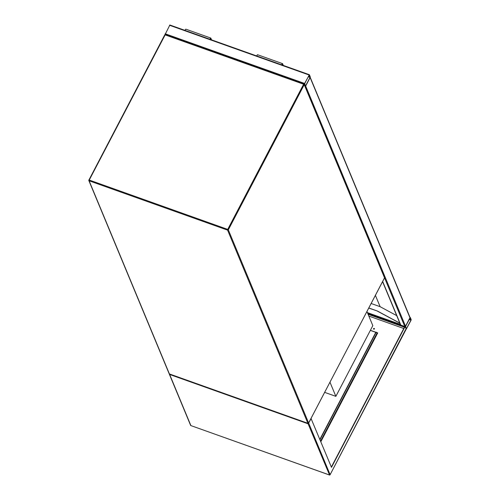 <?xml version="1.0" encoding="UTF-8"?>
<svg xmlns="http://www.w3.org/2000/svg" width="500" height="500" viewBox="0 0 500 500"><rect width="100%" height="100%" fill="white"/><g stroke="black" fill="none" stroke-linecap="round" stroke-linejoin="round"><path stroke-width="0.75" d="M329.988 382.231L335.863 396.356L372.825 325.656L366.95 311.525M335.863 396.356L324.688 392.375M411.031 320.3L411.169 319.569L410.312 317.506L409.956 317.719L405.525 326.2L405.381 326.931L406.3 329.056L411.031 320.3M410.156 317.8L405.588 326.362L406.419 328.725L410.962 320.138L410.106 317.781M310.212 77.337L409.981 317.325A0.569 0.494 157.4 0 1 409.956 317.719L405.525 326.2A0.569 0.494 157.4 0 1 405.2 326.488M404.825 326.512A0.569 0.494 157.4 0 1 404.775 326.494L400.794 325.075A0.569 0.494 157.4 0 1 400.519 324.819L382.569 281.65M305.119 86.375A0.569 0.494 -22.6 0 0 305.381 86.319L310.119 77.562A0.569 0.494 -22.6 0 0 310.144 77.169M405.525 326.2L305.681 86.05L310.119 77.562L310.256 76.831L309.4 74.769L304.606 83.462L304.469 84.194L305.387 86.319L305.05 86.2M165.044 34.606L169.869 25L309.256 74.719M310.05 77.4L309.113 75.144L304.675 83.625L305.506 85.988L310.05 77.4L308.263 76.762M368.762 308.069L377.425 311.05L399.794 323.088M377.481 311.175L399.85 323.219M368.806 307.975L377.425 311.05M371.15 303.5L380.119 306.694L375.406 295.356M380.119 306.694L396.688 315.613M374.425 328.675A0.469 0.406 -22.6 0 0 373.575 329.031M374.175 328.4A0.469 0.406 157.4 0 1 373.769 329.181A0.469 0.406 157.4 0 1 374.175 328.4M405.606 329.55L330.1 474.731L406.225 329.119L404.919 326.325L331.356 467.031M405.169 326.413L331.488 467.35L311.038 418.488M311.2 418.544L308.556 423.194M367.95 313.919L404.581 326.975M377.669 333.013L376.756 332.688M375.875 332.375L370.344 330.4M403.781 328.506L368.837 316.056M368.081 314.25L404.456 327.212M370.394 330.312L375.956 332.294M376.7 332.556L377.719 332.919L320.838 441.725M169.262 373.55L169.625 374.456L308.1 423.806L308.738 423.256L330.1 474.644A0.569 0.494 -22.6 0 1 329.356 474.938L190.881 425.588L169.262 373.55M376.919 333.413L377.375 332.912M377.031 333.344L377.275 332.875M320.6 441.15L376.981 333.3L376.656 332.444A1.412 0.506 -70.4 0 0 376.512 332.287L376.262 332.2A1.412 0.506 109.6 0 0 375.519 332.887L319.856 439.363M375.519 332.887L375.769 332.975A1.412 0.506 -70.4 0 1 376.512 332.287M375.769 332.975L319.988 439.675M282.919 65.287L282.356 64.019L281.9 64.925M283.306 65.425L282.6 63.725A0.988 0.356 109.6 0 0 282.5 63.619A0.988 0.356 109.6 0 0 281.719 64.862M257.694 54.85A0.988 0.356 109.6 0 0 257.594 54.737A0.988 0.356 109.6 0 0 256.812 55.987M185.963 29.288A0.988 0.356 109.6 0 0 185.863 29.175A0.988 0.356 109.6 0 0 185.087 30.425M211.575 39.862L210.869 38.163A0.988 0.356 109.6 0 0 210.769 38.056A0.988 0.356 109.6 0 0 209.994 39.3M211.188 39.725L210.625 38.456L210.169 39.362M303.619 84.231L165.144 34.881L89.244 180.056L227.719 229.406L303.619 84.231L304.225 84.663L228.325 229.844L308.631 423L384.525 277.825L304.225 84.663A0.569 0.494 157.4 0 0 304.25 84.269A0.569 0.569 0 0 0 303.913 83.956L303.619 84.231M88.925 180.006L164.744 34.875L165.438 34.606L303.831 83.969M169.544 373.994L169.406 373.944A0.569 0.494 157.4 0 1 169.131 373.688L88.831 180.531A0.569 0.494 157.4 0 0 89.106 180.787L169.406 373.944L307.881 423.294L227.581 230.138L89.106 180.787L89.244 180.056L88.85 180.05A0.569 0.569 0 0 0 88.831 180.531A0.569 0.494 157.4 0 1 88.856 180.138L164.744 34.875A0.569 0.569 0 0 1 165.438 34.606L303.969 84.019A0.569 0.494 157.4 0 1 304.25 84.269L384.55 277.425A0.569 0.494 157.4 0 1 384.525 277.825L384.456 277.95M227.719 229.406L227.581 230.138A0.569 0.494 157.4 0 0 228.325 229.844L227.719 229.406M169.131 373.688A0.569 0.569 0 0 0 169.462 374.006L307.938 423.356A0.569 0.569 0 0 0 308.631 423.081L308.631 423A0.569 0.494 157.4 0 1 307.881 423.294L308.05 423.325M384.55 277.425A0.569 0.569 0 0 1 384.525 277.906L308.531 423.131M164.85 34.825A0.569 0.494 157.4 0 1 165.325 34.638M400.319 324.35L367.406 312.619M404.725 326.7L367.788 313.531M411.019 319.862L409.306 319.256M410.962 320.138L409.175 319.5M310.119 77.562L409.956 317.719M382.663 281.469L400.794 325.075M384.556 277.85L404.775 326.494M169.569 25.275L309.044 74.981M304.1 84.062L304.469 84.194M165.138 33.756L304.606 83.462M308.394 76.519L310.1 77.125M308.1 423.806L329.525 474.969M191.019 425.637L329.412 475A0.569 0.569 0 0 0 330.1 474.731L330 474.781M190.6 425.331A0.569 0.494 -22.6 0 0 190.881 425.588L190.938 425.65A0.569 0.569 0 0 1 190.6 425.331L169.269 374.025M376.975 333.219L320.575 441.094M169.869 25L309.344 74.706M257.594 54.737L282.5 63.619M210.769 38.056L185.863 29.175"/></g></svg>
